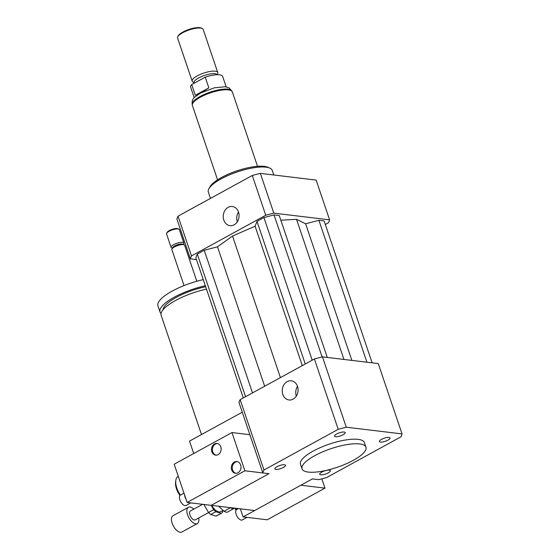 <?xml version="1.0" encoding="UTF-8"?>
<svg xmlns="http://www.w3.org/2000/svg" width="560" height="560" viewBox="0 0 560 560"><rect width="100%" height="100%" fill="white"/><g stroke="black" fill="none" stroke-linecap="round" stroke-linejoin="round"><path stroke-width="0.84" d="M381.507 439.376A5.607 1.631 -18.7 0 1 386.862 437.535A5.607 1.631 -18.7 0 1 390.026 437.969A5.607 1.631 -18.7 0 1 385.238 441.308A5.607 1.631 -18.7 0 1 379.407 441.56A5.607 1.631 -18.7 0 1 381.507 439.376M329.287 470.141A5.607 1.631 -18.7 0 1 330.33 470.68A5.607 1.631 -18.7 0 1 325.542 474.026A5.607 1.631 -18.7 0 1 319.704 474.278A5.607 1.631 -18.7 0 1 323.085 471.478A5.607 1.631 -18.7 0 1 329.287 470.141M283.367 467.474A5.607 1.631 -18.7 0 1 278.012 469.315A5.607 1.631 -18.7 0 1 274.855 468.888A5.607 1.631 -18.7 0 1 279.643 465.542A5.607 1.631 -18.7 0 1 285.474 465.29A5.607 1.631 -18.7 0 1 283.367 467.474M335.594 436.709A5.607 1.631 -18.7 0 1 334.551 436.17A5.607 1.631 -18.7 0 1 339.339 432.831A5.607 1.631 -18.7 0 1 345.17 432.572A5.607 1.631 -18.7 0 1 341.796 435.372A5.607 1.631 -18.7 0 1 335.594 436.709M297.5 386.337A9.653 7.896 -83.1 0 0 296.317 396.039M282.814 394.415A9.653 7.896 96.9 0 1 283.934 384.804A9.653 7.896 96.9 0 1 291.312 380.807A9.653 7.896 96.9 0 1 297.997 391.335A9.653 7.896 96.9 0 1 289.009 399.973A9.653 7.896 96.9 0 1 282.814 394.415M238.497 212.016A9.653 7.896 -83.1 0 0 237.314 221.718M223.811 220.101A9.653 7.896 96.9 0 1 224.931 210.483A9.653 7.896 96.9 0 1 232.309 206.486A9.653 7.896 96.9 0 1 238.994 217.014A9.653 7.896 96.9 0 1 230.006 225.659A9.653 7.896 96.9 0 1 223.811 220.101M201.502 434.546L161.154 315.343A37.961 11.039 -18.7 0 1 206.465 289.1M163.058 309.75A34.587 10.052 -18.7 0 1 205.66 286.741M161.056 313.502A37.961 11.039 -18.7 0 1 160.013 311.976A37.961 11.039 -18.7 0 1 205.324 285.74M160.013 311.976L157.948 305.865A37.961 11.039 -18.7 0 1 203.252 279.622M184.03 285.565L171.857 249.599A6.748 1.96 -18.7 0 1 171.962 248.934A6.748 1.96 -18.7 0 1 177.618 245.581A6.748 1.96 -18.7 0 1 184.142 244.811A6.748 1.96 -18.7 0 1 184.639 245.273L196.812 281.239M171.962 248.934L172.753 247.506A5.481 1.596 -18.7 0 1 177.345 244.776A5.481 1.596 -18.7 0 1 182.651 244.153L184.142 244.811M172.403 248.136L171.57 247.765A6.748 1.96 -18.7 0 1 171.08 247.303A6.748 1.96 -18.7 0 1 176.841 243.285A6.748 1.96 -18.7 0 1 183.862 242.977A6.748 1.96 -18.7 0 1 183.75 243.642L183.309 244.447M171.08 247.303L166.551 233.926A6.748 1.96 -18.7 0 1 166.663 233.261A6.748 1.96 -18.7 0 1 172.312 229.901A6.748 1.96 -18.7 0 1 178.843 229.138A6.748 1.96 -18.7 0 1 179.333 229.6L183.862 242.977M166.663 233.261L167.188 232.309A5.908 1.715 -18.7 0 1 172.13 229.369A5.908 1.715 -18.7 0 1 177.842 228.697L178.843 229.138M242.27 412.202L189.504 441.119L193.697 453.523M312.417 478.898L254.646 510.559L211.239 505.344L269.01 473.683L262.822 472.941A73.395 21.336 -18.7 0 1 263.97 470.001L338.212 429.317A73.395 21.336 -18.7 0 1 346.276 427.21L402.052 433.916A73.395 21.336 -18.7 0 1 400.911 436.849L326.669 477.54A73.395 21.336 -18.7 0 1 318.605 479.647L312.417 478.898M359.667 443.94A33.747 9.807 -18.7 0 1 365.953 447.195A33.747 9.807 -18.7 0 1 337.141 467.306A33.747 9.807 -18.7 0 1 302.029 468.832A33.747 9.807 -18.7 0 1 322.343 451.983A33.747 9.807 -18.7 0 1 359.667 443.94M302.029 468.832L300.475 464.247A33.747 9.807 -18.7 0 1 320.789 447.398A33.747 9.807 -18.7 0 1 358.113 439.355A33.747 9.807 -18.7 0 1 364.399 442.61L365.953 447.195M262.822 472.941L239.015 402.605A73.395 21.336 -18.7 0 1 240.163 399.665L314.405 358.981A73.395 21.336 -18.7 0 1 322.462 356.867L378.245 363.573L402.052 433.916M240.163 399.665L263.97 470.001M314.405 358.981L338.212 429.317M322.462 356.867L346.276 427.21M210.49 198.394L208.348 192.066A33.747 9.807 -18.7 0 1 208.908 188.734A33.747 9.807 -18.7 0 1 237.167 171.955A33.747 9.807 -18.7 0 1 269.808 168.119A33.747 9.807 -18.7 0 1 272.272 170.429L273.819 174.993M208.908 188.734L209.958 186.83A32.053 9.317 -18.7 0 1 236.81 170.891A32.053 9.317 -18.7 0 1 267.813 167.244L269.808 168.119M325.311 224.497L328.447 222.775A73.395 21.336 161.3 0 0 329.595 219.842L273.812 213.136A73.395 21.336 161.3 0 0 265.748 215.243L191.506 255.927A73.395 21.336 161.3 0 0 190.365 258.867L196.476 259.602M372.134 362.838L324.107 220.941L318.899 220.311L305.62 223.783L296.527 219.324L280.819 220.192M327.278 357.448L279.251 215.544L274.043 214.921L263.921 217.567L256.991 221.361L255.108 226.205L232.519 236.054L217.497 246.813L204.225 250.278L197.295 254.079L195.853 257.768L243.299 397.943M329.595 219.842L316.141 180.082L260.358 173.376A73.395 21.336 161.3 0 0 252.294 175.483L178.052 216.167A73.395 21.336 161.3 0 0 176.911 219.107L190.365 258.867M273.812 213.136L260.358 173.376M265.748 215.243L252.294 175.483M191.506 255.927L178.052 216.167M197.295 254.079L245.567 396.697M204.225 250.278L252.497 392.903M217.497 246.813L264.684 386.225M232.519 236.054L280.427 377.594M305.62 223.783L351.862 360.402M296.527 219.324L343.959 359.457M318.899 220.311L366.926 362.215M255.108 226.205L302.295 365.61M256.991 221.361L305.263 363.986M263.921 217.567L312.193 360.185M274.043 214.921L322.119 356.958M226.184 86.884L222.649 76.447A16.87 4.907 161.3 0 0 205.233 77.161L208.859 87.864L201.096 92.722L195.328 95.277L191.709 84.574A16.87 4.907 161.3 0 0 190.687 87.262L194.222 97.706M208.859 87.864L195.328 95.277M191.709 84.574L205.233 77.161M217.42 74.725L217.77 73.199A13.496 3.927 161.3 0 0 217.749 72.485L203.154 29.358A13.496 3.927 161.3 0 0 202.167 28.434L201.166 28A12.656 3.682 161.3 0 0 182.875 32.053A12.656 3.682 161.3 0 0 178.332 35.728L177.8 36.68A13.496 3.927 161.3 0 0 177.583 38.017L192.178 81.137A13.496 3.927 161.3 0 0 192.598 81.725L194.152 83.013M202.167 28.434A13.496 3.927 161.3 0 0 182.651 32.76A13.496 3.927 161.3 0 0 177.8 36.68M217.749 72.485A13.496 3.927 161.3 0 0 210.133 71.449A13.496 3.927 161.3 0 0 197.246 75.88A13.496 3.927 161.3 0 0 192.178 81.137M217.161 74.732A12.229 3.556 161.3 0 0 198.639 77.959A12.229 3.556 161.3 0 0 194.047 82.719L194.215 83.202M257.523 166.306L232.337 91.917A21.091 6.132 161.3 0 0 220.444 90.3A21.091 6.132 161.3 0 0 200.305 97.223A21.091 6.132 161.3 0 0 192.388 105.434L217.567 179.83M215.866 511.728L221.172 513.317L216.041 516.131L210.728 514.542L215.866 511.728A11.809 5.873 61.3 0 1 213.703 509.698L208.565 512.512L204.141 504.952L204.834 504.574M221.172 513.317A11.809 5.873 61.3 0 0 221.641 513.114A11.809 5.873 61.3 0 0 222.551 512.344L222.817 510.545M211.148 505.33L213.703 509.698M211.673 505.4A10.122 5.033 61.3 0 0 220.829 511.63L223.104 510.384M203.98 504.469A11.809 5.873 61.3 0 0 204.141 504.952M216.041 516.131A11.809 5.873 61.3 0 0 216.503 515.928L221.641 513.114M208.565 512.512A11.809 5.873 61.3 0 0 210.728 514.542M230.349 507.64L224.126 511.343L218.694 506.24M224.126 511.343A14.343 7.126 61.3 0 0 227.22 512.267L234.5 508.137M230.545 507.829A14.343 7.126 61.3 0 0 233.639 508.753M193.816 509.124A9.282 4.613 61.3 0 0 188.398 507.283L172.991 515.725A9.282 4.613 61.3 0 0 171.829 522.179A9.282 4.613 61.3 0 0 181.909 532L197.316 523.558A9.282 4.613 61.3 0 0 198.681 518M188.398 507.283A9.282 4.613 61.3 0 0 187.236 513.737A9.282 4.613 61.3 0 0 197.316 523.558M202.601 504.308L190.421 510.979A5.061 2.513 61.3 0 0 189.791 514.5A5.061 2.513 61.3 0 0 195.286 519.855L208.607 512.561M238.448 508.613L236.684 509.586A5.908 2.933 61.3 0 0 236.502 515.27A5.908 2.933 61.3 0 0 241.332 520.114A5.908 2.933 61.3 0 0 242.361 519.939L247.051 517.37M246.47 517.3L267.211 519.792L324.982 488.131L300.867 485.233L243.089 516.894L246.47 517.3M240.366 508.844L243.089 516.894M234.752 508.172A12.656 6.293 61.3 0 0 236.096 510.153M235.536 508.263A14.343 7.126 61.3 0 0 236.495 509.705M321.832 478.835L324.982 488.131M237.328 461.65A5.908 4.83 -83.1 0 0 235.298 462.189A5.908 4.83 -83.1 0 0 232.281 468.223A5.908 4.83 -83.1 0 0 235.928 473.312M234.339 462.07A5.908 4.83 96.9 0 1 236.852 461.559A5.908 4.83 96.9 0 1 240.94 467.999A5.908 4.83 96.9 0 1 235.445 473.284A5.908 4.83 96.9 0 1 231.336 468.398A5.908 4.83 96.9 0 1 234.339 462.07M217.497 443.513A5.908 4.83 -83.1 0 0 215.467 444.052A5.908 4.83 -83.1 0 0 212.443 450.086A5.908 4.83 -83.1 0 0 216.09 455.182M214.501 443.94A5.908 4.83 96.9 0 1 217.014 443.429A5.908 4.83 96.9 0 1 221.102 449.862A5.908 4.83 96.9 0 1 215.607 455.154A5.908 4.83 96.9 0 1 211.498 450.268A5.908 4.83 96.9 0 1 214.501 443.94M178.283 476.336L178.115 476.427A14.343 7.126 61.3 0 0 175.777 480.655A14.343 7.126 61.3 0 0 180.418 495.103A5.908 2.933 61.3 0 0 180.236 500.787A5.908 2.933 61.3 0 0 185.066 505.631A5.908 2.933 61.3 0 0 186.095 505.456L190.785 502.887M244.895 470.785L231.959 432.558L174.181 464.219L184.569 494.9A5.908 2.933 61.3 0 0 186.053 499.289L187.124 502.446L211.239 505.344L269.01 473.683L244.895 470.785L187.124 502.446M184.569 494.9L186.053 499.289M175.777 480.655L175.581 482.342A12.656 6.293 61.3 0 0 179.963 495.488M231.959 432.558L249.886 434.714M231.917 91.203L229.103 87.899L225.246 86.744L214.298 87.829L200.55 93.051L194.754 97.153C192.57 98.896 191.751 101.381 192.29 104.615A20.923 6.083 -18.7 0 1 200.144 96.467A20.923 6.083 -18.7 0 1 220.115 89.6A20.923 6.083 -18.7 0 1 231.917 91.203L231.931 91.238M183.974 493.15L180.418 495.103"/></g></svg>
